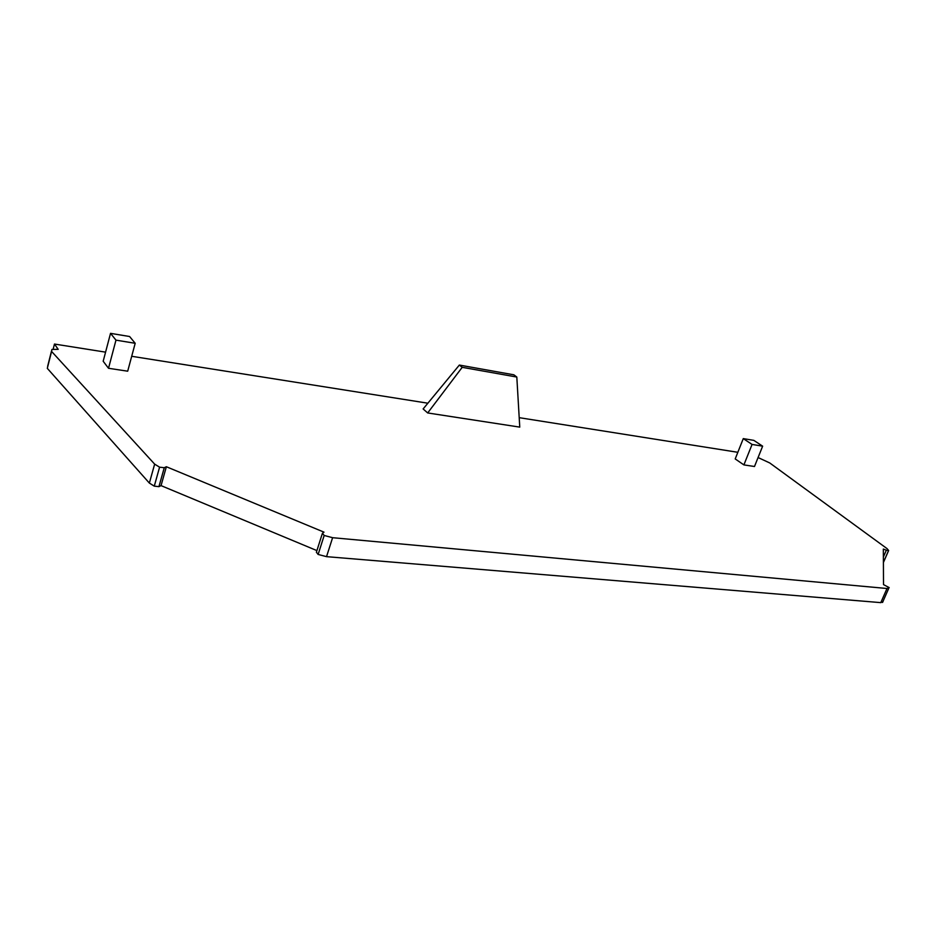 <?xml version="1.0" encoding="UTF-8"?>
<svg xmlns="http://www.w3.org/2000/svg" width="936" height="936" viewBox="0 0 936 936"><rect width="100%" height="100%" fill="white"/><g stroke="black" fill="none" stroke-linecap="round" stroke-linejoin="round"><path stroke-width="1.4" d="M105.581 352.147L54.463 344.05L58.196 349.339L51.901 349.444L51.574 351.433L154.651 464.127L159.588 467.181L164.256 467.719L166.362 466.736L323.996 532.151L322.417 533.286L324.184 535.462L332.608 537.697L887 588.498L889.188 587.609L883.514 584.614L883.338 549.046L886.322 550.228L883.373 556.99M758.078 457.54L769.766 462.969L887 548.59L888.638 550.508L886.322 550.228M131.695 356.288L427.869 403.205M519.199 417.667L737.837 452.299M462.208 367.321L459.354 365.063L423.13 408.95L427.682 412.951L519.761 427.12L516.812 377.044L462.208 367.321L427.682 412.951M762.641 446.168L754.486 466.502L743.898 464.899L752.064 444.436L743.278 438.61L753.831 440.365L762.641 446.168L752.064 444.436M743.278 438.61L735.205 458.932L743.898 464.899M110.53 333.345L103.182 361.237L108.517 368.281L127.694 371.194L135.194 343.29L115.97 340.142L110.53 333.345L129.601 336.515L135.194 343.29M882.999 601.696L880.788 602.632L326.535 556.651L318.135 554.451L316.391 552.228L322.206 533.929M166.362 466.736L161.05 485.62L316.906 550.602M164.303 467.707L158.933 486.65L161.05 485.62M164.256 467.719L158.933 486.65L154.276 486.147L149.362 483.081L47.303 368.351L51.574 351.433M54.463 344.05L53.176 349.128M108.517 368.281L115.97 340.142M459.354 365.063L513.864 374.81L516.812 377.044M887 588.498L880.788 602.632M332.608 537.697L326.535 556.651M324.184 535.462L318.135 554.451M159.588 467.181L154.276 486.147M154.651 464.127L149.362 483.081M888.592 550.614L883.408 562.501M888.732 588.37L882.531 602.468M51.445 351.281L47.642 366.292M888.51 550.66L883.397 562.372"/></g></svg>
